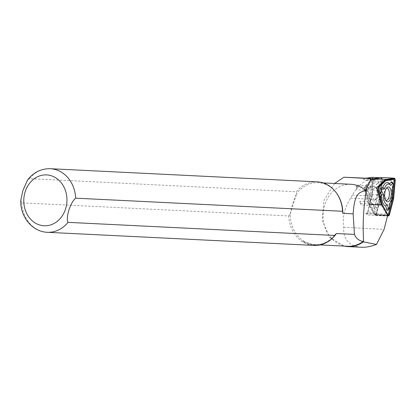 <?xml version="1.0" encoding="UTF-8"?>
<svg xmlns="http://www.w3.org/2000/svg" width="416" height="416" viewBox="0 0 416 416"><rect width="100%" height="100%" fill="white"/><g stroke="black" fill="none" stroke-linecap="round" stroke-linejoin="round"><path stroke-width="0.31" stroke-dasharray="2.08 1.56" d="M372.102 177.336A3.182 1.399 93 0 1 373.188 180.83L371.961 194.584A14.799 6.51 93 0 1 371.129 199.519L367.926 211.947A3.182 1.399 93 0 1 367.245 213.382L366.834 214.973L365.789 213.122A3.182 1.399 93 0 0 366.558 213.73A3.182 1.399 93 0 0 367.245 213.382L370.885 199.238A9.547 4.196 93 0 0 371.426 196.056L372.788 180.783A2.548 1.118 93 0 0 371.816 177.97A2.548 1.118 93 0 0 371.712 177.975L369.21 178.37A27.056 11.898 -87 0 1 368.124 178.428L365.596 178.308A14.799 6.51 93 0 0 363.475 179.525L371.41 179.946L365.602 185.567A3.182 1.399 93 0 0 364.806 190.247L356.871 189.831L356.07 186.69L357.661 185.146A3.182 1.399 93 0 0 356.871 189.831M359.793 201.297A14.799 6.51 93 0 0 361.208 204.994L359.788 201.297L367.728 201.718L364.806 190.247M357.661 185.146L365.602 185.567M363.475 179.525L364.775 178.266M356.07 186.69L376.74 187.782M360.339 203.455L381.009 204.547L387.499 216.065L366.834 214.973M365.789 213.122L373.724 213.543L369.143 205.41L361.208 204.994M361.291 247.255L360.448 247.198C348.624 245.726 343.06 239.075 343.751 227.25C342.196 217.656 344.464 207.964 350.568 198.167L352.388 195.052C355.81 188.786 360.438 183.914 366.272 180.435C368.706 179.166 369.902 178.313 369.876 177.882L365.742 178.188M343.751 227.25L384.067 229.382M334.62 183.482L323.986 200.294L322.119 220.236L329.54 237.245L344.131 246.095M350.922 184.283A31.034 26.291 -87.2 0 0 323.138 213.99A31.034 26.291 -87.2 0 0 347.875 246.277M317.179 181.828A31.829 26.967 -87.2 0 0 296.312 191.771L29.437 178.656L27.43 180.211M337.069 193.898A31.034 26.291 -87.2 0 0 318.048 182.666A31.034 26.291 -87.2 0 0 296.582 193.814L296.312 191.771M20.8 200.418L21.809 202.847L288.683 215.961A31.829 26.967 -87.2 0 0 301.044 240.672A31.829 26.967 -87.2 0 0 314.054 245.414M334.729 235.706A31.356 26.562 92.8 0 1 314.621 244.962A31.356 26.562 92.8 0 1 313.825 244.91L301.044 240.672A36.13 30.607 -87.2 0 0 313.279 244.884A31.356 26.562 -87.2 0 0 314.08 244.936A31.356 26.562 -87.2 0 0 335.291 234.307M288.683 215.961L290.217 214.006A31.034 26.291 -87.2 0 0 315 244.66A31.034 26.291 -87.2 0 0 334.948 235.451M290.217 214.006C291.673 206.492 293.795 199.763 296.582 193.814L290.217 214.006M371.129 199.519L379.064 199.935A14.799 6.51 93 0 0 379.896 195L381.124 181.246A3.182 1.399 93 0 0 379.912 177.736A3.182 1.399 93 0 0 379.782 177.741L379.673 177.736M379.064 199.935L375.861 212.368L367.926 211.947M367.728 201.718A14.799 6.51 93 0 0 369.143 205.41M373.552 178.698L373.656 178.703A14.799 6.51 93 0 0 371.41 179.946M373.656 178.703L379.782 177.741M373.724 213.543A3.182 1.399 93 0 0 374.494 214.152A3.182 1.399 93 0 0 375.861 212.368M380.77 197.558L382.314 180.196A1.274 0.562 93 0 0 382.096 178.968A1.274 0.562 93 0 0 381.779 178.792L374.052 180.003L366.714 187.101A1.274 0.562 93 0 0 366.397 188.978L370.084 203.455L375.872 213.72A1.274 0.562 93 0 0 376.459 213.814A1.274 0.562 93 0 0 376.724 213.252L380.77 197.558L380.463 197.704L382.023 180.232A1.908 0.842 93 0 0 381.69 178.391A1.908 0.842 93 0 0 381.217 178.126L373.438 179.348L366.054 186.493A1.908 0.842 93 0 0 365.581 189.301L369.288 203.871L375.112 214.204A1.908 0.842 93 0 0 375.996 214.344A1.908 0.842 93 0 0 376.397 213.496L380.463 197.704M377.395 203.476L377.036 207.485A2.673 1.175 -87 0 1 375.18 209.503A2.673 1.175 -87 0 1 374.837 208.697L373.984 205.353A11.747 5.164 -87 0 1 371.899 203.767A11.747 5.164 -87 0 1 369.777 194.355L368.441 191.984A2.673 1.175 -87 0 1 368.774 187.465A2.673 1.175 -87 0 1 369.257 187.164L371.041 186.883A11.747 5.164 -87 0 1 372.98 183.31A11.747 5.164 -87 0 1 377.733 183.186L379.428 181.548A2.673 1.175 -87 0 1 380.728 182.135A2.673 1.175 -87 0 1 380.812 185.162L379.876 188.786A11.747 5.164 -87 0 1 377.395 203.476L375.591 202.576A10.343 4.55 93 0 0 377.936 188.724L379.028 184.48A1.274 0.562 93 0 0 378.986 183.04A1.274 0.562 93 0 0 378.368 182.759L376.386 184.678A10.343 4.55 93 0 0 371.961 184.48A10.343 4.55 93 0 0 370.074 188.162L367.983 188.49A1.274 0.562 93 0 0 367.754 188.635A1.274 0.562 93 0 0 367.593 190.788L369.158 193.565A10.343 4.55 93 0 0 371.01 202.498A10.343 4.55 93 0 0 373.131 203.934L374.124 207.849A1.274 0.562 93 0 0 374.291 208.234A1.274 0.562 93 0 0 375.175 207.272L375.591 202.576M385.57 199.961A6.048 2.662 -87 0 1 384.056 194.714A6.048 2.662 -87 0 1 386.173 188.536M372.294 194.095A6.048 2.662 93 0 0 374.65 199.711A6.048 2.662 93 0 0 377.64 193.253A6.048 2.662 93 0 0 375.289 187.632A6.048 2.662 93 0 0 372.294 194.095M373.396 178.724L365.966 185.91A2.548 1.118 93 0 0 365.331 189.66L369.065 204.324L374.93 214.718A2.548 1.118 93 0 0 375.539 215.207A2.548 1.118 93 0 0 376.636 213.777L380.728 197.886L382.299 180.3A2.548 1.118 93 0 0 381.43 177.502M385.596 200.023A6.079 2.673 -87 0 1 385.143 199.519A6.079 2.673 -87 0 1 384.041 194.714A6.079 2.673 -87 0 1 385.7 188.932A6.079 2.673 -87 0 1 386.204 188.479M380.728 197.886L393.635 198.567M392.262 182.312A2.673 1.175 -87 0 1 392.574 185.78L391.638 189.405A11.747 5.164 -87 0 1 389.152 204.095L388.799 208.104A2.673 1.175 -87 0 1 388.092 210.184M378.737 187.47L378.477 187.725A1.274 0.562 93 0 0 378.44 187.762A1.274 0.562 93 0 0 378.16 189.597L381.846 204.074L387.634 214.344A1.274 0.562 93 0 0 387.676 214.406A1.274 0.562 93 0 0 387.832 214.552M381.846 204.074L382.195 204.552M391.638 189.405L392.205 189.478M389.152 204.095L389.865 203.33M377.655 193.253A6.079 2.673 93 0 0 376.553 188.448A6.079 2.673 93 0 0 373.781 188.505A6.079 2.673 93 0 0 372.278 194.095A6.079 2.673 93 0 0 375.996 199.035A6.079 2.673 93 0 0 377.655 193.253M374.052 180.003L373.438 179.348M370.084 203.455L369.288 203.871M379.876 188.786L377.936 188.724M377.733 183.186L376.386 184.678M371.041 186.883L370.074 188.162M369.777 194.355L369.158 193.565M373.984 205.353L373.131 203.934M370.406 194.126A7.483 3.292 93 0 0 374.977 200.205A7.483 3.292 93 0 0 376.995 193.778A7.483 3.292 93 0 0 375.664 187.179A7.483 3.292 93 0 0 372.252 187.247A7.483 3.292 93 0 0 370.406 194.126M366.194 178.209L369.21 178.37M352.388 195.052L371.426 196.056M366.272 180.435L372.788 180.783M350.568 198.167L370.885 199.238M365.643 178.298L368.124 178.428M50.31 168.714A31.829 26.967 -87.2 0 0 29.437 178.656M21.809 202.847A31.829 26.967 -87.2 0 0 47.185 232.3M347.23 246.553L360.448 247.198M313.279 244.884L313.825 244.91M371.961 194.584L379.896 195M373.188 180.83L381.124 181.246M376.636 213.777L389.537 214.458M365.331 189.66L377.38 190.294M365.966 185.91L378.014 186.55M382.299 180.3L395.2 180.981M387.634 214.344L388.019 214.885M378.16 189.597L378.482 189.982M378.477 187.725L378.851 187.299M388.799 208.104L389.449 208.026M392.574 185.78L393.302 185.234M382.314 180.196L382.023 180.232M381.779 178.792L381.217 178.126M366.714 187.101L366.054 186.493M366.397 188.978L365.581 189.301M375.872 213.72L375.112 214.204M376.724 213.252L376.397 213.496M380.812 185.162L379.028 184.48M379.428 181.548L378.368 182.759M369.257 187.164L367.983 188.49M368.441 191.984L367.593 190.788M374.837 208.697L374.124 207.849M377.036 207.485L375.175 207.272M323.128 182.915L318.048 182.666M320.081 244.91L315 244.66M314.621 244.962L314.08 244.936M366.558 213.73L374.494 214.152M374.65 199.711L386.412 200.335M375.289 187.632L387.046 188.256M375.539 215.207L387.369 215.831M387.676 214.406L388.081 214.984M378.44 187.762L378.903 187.231M385.143 199.519L386.032 200.788M385.7 188.932L386.719 187.762M382.096 178.968L381.69 178.391M376.459 213.814L375.996 214.344M371.961 184.48L372.98 183.31M367.754 188.635L368.774 187.465M371.01 202.498L371.899 203.767M374.291 208.234L375.18 209.503M376.553 188.448L375.664 187.179M375.996 199.035L374.977 200.205"/><path stroke-width="0.62" d="M372.102 177.336A3.182 1.399 93 0 0 371.977 177.315A3.182 1.399 93 0 0 371.847 177.325L365.721 178.282A14.799 6.51 93 0 0 365.596 178.308A14.799 6.51 93 0 0 365.581 178.308L385.44 179.358L378.264 179.01L370.562 179.525L366.626 188.677C363.485 206.284 362.492 224.042 363.657 241.946L376.506 244.426L384.067 229.382L387.499 216.065M381.009 204.547L376.74 187.782L385.44 179.358M366.194 178.209L343.876 177.221L334.62 183.482M370.562 179.525L369.117 178.563L343.876 177.221M369.117 178.563L378.264 179.01M376.506 244.426C371.015 246.516 365.945 247.463 361.291 247.255L348.031 246.605A31.356 26.562 -87.2 0 0 363.288 241.862L363.168 241.446C358.94 240.729 356.028 238.384 354.437 234.4L336.461 233.516L335.837 234.333A31.356 26.562 92.8 0 1 334.859 235.555A31.356 26.562 92.8 0 1 334.729 235.706M344.131 246.095L347.23 246.553A31.356 26.562 -87.2 0 0 348.031 246.605M75.681 198.167A31.829 26.967 -87.2 0 0 50.31 168.714C41.038 168.553 33.41 172.385 27.43 180.211L22.859 190.616L20.8 200.273C19.947 215.077 30.956 231.509 47.185 232.3L314.054 245.414A31.829 26.967 -87.2 0 0 334.927 235.472L68.052 222.357C65.452 217.828 70.361 202.275 75.681 198.167L342.555 211.276L342.826 213.325L353.163 213.829C354.406 195.109 357.963 192.072 365.804 190.715A31.034 26.291 -87.2 0 0 350.922 184.283L323.128 182.915M320.081 244.91L347.875 246.277A31.034 26.291 -87.2 0 0 363.168 241.446M365.804 190.715L366.626 188.677M342.555 211.276A31.829 26.967 -87.2 0 0 336.69 193.346A31.829 26.967 -87.2 0 0 317.179 181.828L50.31 168.714M342.826 213.325A31.034 26.291 -87.2 0 0 337.069 193.898L336.69 193.346M334.948 235.451A31.034 26.291 -87.2 0 0 335.031 235.352A31.034 26.291 -87.2 0 0 336.461 233.516M334.927 235.472L335.291 234.307L335.837 234.333M354.437 234.4L353.163 213.829M363.288 241.862L363.657 241.946M386.173 188.536A6.048 2.662 -87 0 1 387.046 188.256A6.048 2.662 -87 0 1 389.386 194.433A6.048 2.662 -87 0 1 386.412 200.335A6.048 2.662 -87 0 1 385.57 199.961M381.43 177.502A2.548 1.118 93 0 0 381.326 177.486A2.548 1.118 93 0 0 381.222 177.492L373.396 178.724L386.298 179.405L378.867 186.592A2.548 1.118 93 0 0 378.238 190.341L381.971 205.005L387.832 215.4A2.548 1.118 93 0 0 388.445 215.888A2.548 1.118 93 0 0 389.537 214.458L393.635 198.567L395.2 180.981A2.548 1.118 93 0 0 394.233 178.168A2.548 1.118 93 0 0 394.129 178.173L386.298 179.405M386.204 188.479A6.079 2.673 -87 0 1 389.402 194.433A6.079 2.673 -87 0 1 385.596 200.023M369.065 204.324L381.971 205.005M393.37 198.39L394.924 180.913A1.908 0.842 93 0 0 394.118 178.807L386.339 180.029L378.96 187.174A1.908 0.842 93 0 0 378.903 187.231A1.908 0.842 93 0 0 378.482 189.982L382.195 204.552L388.019 214.885A1.908 0.842 93 0 0 388.081 214.984A1.908 0.842 93 0 0 389.298 214.183L393.37 198.39L392.532 198.182L394.077 180.814A1.274 0.562 93 0 0 393.541 179.416L385.809 180.627L378.737 187.47M389.111 209.014L388.092 210.184A2.673 1.175 -87 0 1 386.599 209.321L385.746 205.977A11.747 5.164 -87 0 1 381.54 194.979L380.203 192.608A2.673 1.175 -87 0 1 379.886 189.712A2.673 1.175 -87 0 1 381.014 187.782L382.803 187.502A11.747 5.164 -87 0 1 389.496 183.81L391.191 182.172A2.673 1.175 -87 0 1 392.262 182.312L393.151 183.581A1.274 0.562 93 0 0 392.642 183.513L390.66 185.432A10.343 4.55 93 0 0 384.348 188.916L382.257 189.244A1.274 0.562 93 0 0 381.716 190.164A1.274 0.562 93 0 0 381.867 191.542L383.432 194.319A10.343 4.55 93 0 0 387.405 204.688L388.398 208.603A1.274 0.562 93 0 0 389.111 209.014A1.274 0.562 93 0 0 389.449 208.026L389.865 203.33A10.343 4.55 93 0 0 392.205 189.478L393.302 185.234A1.274 0.562 93 0 0 393.151 183.581M387.832 214.552A1.274 0.562 93 0 0 388.487 213.871L392.532 198.182M385.809 180.627L386.339 180.029M385.746 205.977L387.405 204.688M381.54 194.979L383.432 194.319M382.803 187.502L384.348 188.916M389.496 183.81L390.66 185.432M384.675 194.88A7.483 3.292 93 0 0 386.032 200.788A7.483 3.292 93 0 0 391.269 194.532A7.483 3.292 93 0 0 386.719 187.762A7.483 3.292 93 0 0 384.675 194.88M364.203 178.22L365.643 178.298M25.152 191.812A25.464 21.575 -87.2 0 0 48.927 225.378A25.464 21.575 -87.2 0 0 62.026 183.836A25.464 21.575 -87.2 0 0 25.152 191.812M47.185 232.3A31.829 26.967 -87.2 0 0 68.052 222.357M365.721 178.282L373.552 178.698M379.673 177.736L371.847 177.325M374.93 214.718L387.832 215.4M377.38 190.294L378.238 190.341M378.014 186.55L378.867 186.592M381.222 177.492L394.129 178.173M394.077 180.814L394.924 180.913M388.487 213.871L389.298 214.183M393.541 179.416L394.118 178.807M386.599 209.321L388.398 208.603M380.203 192.608L381.867 191.542M381.014 187.782L382.257 189.244M391.191 182.172L392.642 183.513M371.977 177.315L379.74 177.726M387.369 215.831L388.445 215.888M381.326 177.486L394.233 178.168"/></g></svg>
